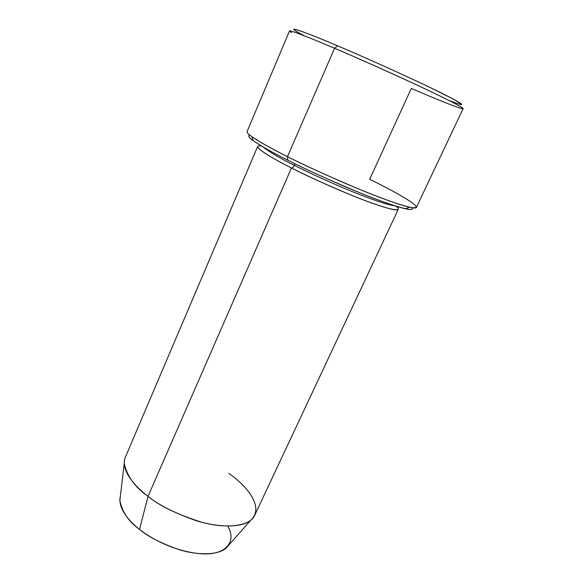 <?xml version="1.0" encoding="UTF-8"?>
<svg xmlns="http://www.w3.org/2000/svg" width="583" height="583" viewBox="0 0 583 583"><rect width="100%" height="100%" fill="white"/><g stroke="black" fill="none" stroke-linecap="round" stroke-linejoin="round"><path stroke-width="0.87" d="M459.018 104.029C468.812 107.053 451.133 97.259 417.865 81.693C385.115 66.36 354.384 52.944 337.506 45.795L334.569 48.272C352.037 55.706 383.92 69.661 417.894 85.497C452.401 101.573 470.59 111.491 460.417 108.198C450.703 105.173 427.164 95.262 411.306 88.448L369.68 179.287C390.362 189.213 432.149 211.658 409.565 207.213C397.854 204.604 370.132 194.066 345.333 183.383C320.089 172.364 300.806 163.444 287.485 156.638L287.754 160.172C300.58 166.76 319.141 175.352 343.445 185.955C367.319 196.223 394.072 206.338 405.491 208.801C411.175 209.982 413.296 209.61 411.86 207.672C416.269 212.788 393.678 206.557 361.926 193.643C329.198 179.994 304.479 168.837 287.754 160.172C268.632 150.647 243.024 136.262 249.852 135.205C247.593 135.65 248.73 137.479 253.255 140.7C262.394 146.821 273.893 153.307 287.754 160.172L287.485 156.638C303.612 164.938 327.435 175.767 358.968 189.125C389.706 201.893 416.014 210.361 416.371 207.395L463.142 108.649C464.549 107.979 439.385 95.357 408.319 81.052C376.305 66.418 351.724 55.494 334.569 48.272L287.485 156.638L334.569 48.272C315.571 40.161 290.4 29.886 289.489 30.972L247.054 131.663C246.157 134.855 269.477 147.659 287.485 156.638C273.084 149.54 261.169 142.864 251.732 136.611L253.255 140.7M228.798 473.396C242.725 482.768 266.03 505.709 250.872 520.123C241.551 528.22 217.036 527.44 195.487 520.444C173.719 512.625 157.906 504.579 148.046 496.308C158.94 505.585 176.751 514.206 201.492 522.179C225.934 529.065 250.267 526.369 254.72 515.248L398.276 209.319C397.846 212.044 375.875 205.26 350.478 194.809C324.447 183.864 304.771 174.915 291.464 167.97L148.046 496.308L139.519 529.357C147.659 536.455 160.806 543.203 178.966 549.601C196.952 555.293 217.772 555.504 226.153 548.1L229.01 544.865M294.823 163.685L294.364 165.339C305.74 171.22 322.363 178.864 344.24 188.273C365.672 197.346 388.089 205.34 394.465 205.69C388.089 205.34 365.672 197.346 344.24 188.273C322.363 178.864 305.74 171.22 294.364 165.339L294.823 163.685M262.926 146.858C269.791 152.236 280.263 158.394 294.364 165.339C280.263 158.394 269.791 152.236 262.926 146.858M261.446 145.983C248.147 144.285 273.318 158.955 291.464 167.97C292.498 168.013 293.46 167.139 294.364 165.339C293.46 167.139 292.498 168.013 291.464 167.97C305.405 175.06 331.676 187.5 360.279 198.723C389.378 210.157 404.515 212.766 396.097 206.214M304.574 35.898C275.759 20.886 311.322 34.521 337.506 45.795C356.14 53.665 394.917 70.674 430.21 87.552L453.217 99.037L461.627 104.262C460.942 104.7 456.868 103.504 449.413 100.691M227.596 526.099C236.603 539.588 227.924 555.847 200.807 553.763C174.186 551.54 150.093 537.963 139.519 529.357C129.499 521.603 117.358 508.099 120.36 496.264M119.858 500.549C122.233 512.151 128.785 521.756 139.519 529.357L148.046 496.308C135.11 487.366 127.174 476.42 124.237 463.478L119.858 500.549M125.301 457.356C120.185 470.35 135.482 486.951 148.046 496.308L291.464 167.97C276.546 160.456 256.826 149.445 257.679 146.428L125.301 457.356M291.646 32.706C281.188 26.22 312.248 38.697 334.569 48.272L337.506 45.795C315.964 36.598 285.794 24.603 295.683 30.965M405.491 208.801L409.565 207.213M226.153 548.1L250.872 520.123"/></g></svg>

